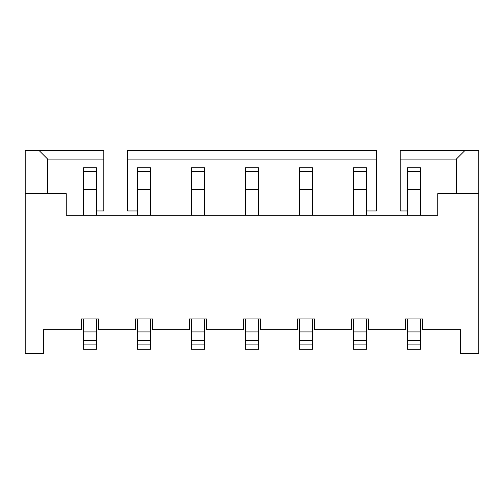 <?xml version="1.0" encoding="UTF-8"?>
<svg xmlns="http://www.w3.org/2000/svg" width="504" height="504" viewBox="0 0 504 504"><rect width="100%" height="100%" fill="white"/><g stroke="black" fill="none" stroke-linecap="round" stroke-linejoin="round"><path stroke-width="0.76" d="M25.2 353.518L43.344 353.518L43.344 329.761L81.358 329.761L81.358 318.963L98.639 318.963L98.639 329.761L135.362 329.761L135.362 318.963L152.643 318.963L152.643 329.761L189.359 329.761L189.359 318.963L206.64 318.963L206.64 329.761L243.363 329.761L243.363 318.963L260.637 318.963L260.637 329.761L297.36 329.761L297.36 318.963L314.641 318.963L314.641 329.761L351.357 329.761L351.357 318.963L368.638 318.963L368.638 329.761L405.361 329.761L405.361 318.963L422.642 318.963L422.642 329.761L460.656 329.761L460.656 353.518L478.8 353.518L478.8 193.681L437.762 193.681L437.762 215.277L66.238 215.277L66.238 193.681L25.2 193.681L25.2 353.518M353.518 318.963L353.518 349.203L366.477 349.203L366.477 344.881L353.518 344.881M366.477 189.359L353.518 189.359L353.518 167.763L366.477 167.763L366.477 215.277M353.518 189.359L353.518 215.277M366.477 318.963L366.477 344.881M25.2 193.681L25.2 150.482L39.022 150.482L47.666 159.119L103.824 159.119L103.824 210.962L96.478 210.962M137.523 210.962L127.581 210.962L127.581 159.119L376.419 159.119L376.419 210.962L366.477 210.962M400.176 159.119L400.176 150.482L464.978 150.482L456.334 159.119L400.176 159.119L400.176 210.962L407.522 210.962M39.022 150.482L103.824 150.482L103.824 159.119M127.581 159.119L127.581 150.482L376.419 150.482L376.419 159.119M464.978 150.482L478.8 150.482L478.8 193.681M47.666 159.119L47.666 193.681M456.334 159.119L456.334 193.681M407.522 318.963L407.522 349.203L420.481 349.203L420.481 344.881L407.522 344.881M420.481 189.359L407.522 189.359L407.522 167.763L420.481 167.763L420.481 215.277M407.522 189.359L407.522 215.277M420.481 318.963L420.481 344.881M420.481 340.559L407.522 340.559M420.481 167.763L407.522 167.763M299.521 318.963L299.521 349.203L312.48 349.203L312.48 344.881L299.521 344.881M312.48 189.359L299.521 189.359L299.521 167.763L312.48 167.763L312.48 215.277M299.521 189.359L299.521 215.277M312.48 318.963L312.48 344.881M312.48 340.559L299.521 340.559M312.48 167.763L299.521 167.763M245.517 318.963L245.517 349.203L258.483 349.203L258.483 344.881L245.517 344.881M258.483 189.359L245.517 189.359L245.517 167.763L258.483 167.763L258.483 215.277M245.517 189.359L245.517 215.277M258.483 318.963L258.483 344.881M258.483 340.559L245.517 340.559M258.483 167.763L245.517 167.763M191.52 318.963L191.52 349.203L204.479 349.203L204.479 344.881L191.52 344.881M204.479 189.359L191.52 189.359L191.52 167.763L204.479 167.763L204.479 215.277M191.52 189.359L191.52 215.277M204.479 318.963L204.479 344.881M204.479 340.559L191.52 340.559M204.479 167.763L191.52 167.763M137.523 318.963L137.523 349.203L150.482 349.203L150.482 344.881L137.523 344.881M150.482 189.359L137.523 189.359L137.523 167.763L150.482 167.763L150.482 215.277M137.523 189.359L137.523 215.277M150.482 318.963L150.482 344.881M150.482 340.559L137.523 340.559M150.482 167.763L137.523 167.763M83.519 318.963L83.519 349.203L96.478 349.203L96.478 344.881L83.519 344.881M96.478 189.359L83.519 189.359L83.519 167.763L96.478 167.763L96.478 215.277M83.519 189.359L83.519 215.277M96.478 318.963L96.478 344.881M96.478 340.559L83.519 340.559M96.478 167.763L83.519 167.763M366.477 167.763L353.518 167.763M366.477 340.559L353.518 340.559M420.481 331.922L407.522 331.922M407.522 171.732L420.481 171.732M312.48 331.922L299.521 331.922M299.521 171.732L312.48 171.732M258.483 331.922L245.517 331.922M245.517 171.732L258.483 171.732M204.479 331.922L191.52 331.922M191.52 171.732L204.479 171.732M150.482 331.922L137.523 331.922M137.523 171.732L150.482 171.732M96.478 331.922L83.519 331.922M83.519 171.732L96.478 171.732M353.518 171.732L366.477 171.732M366.477 331.922L353.518 331.922"/></g></svg>
